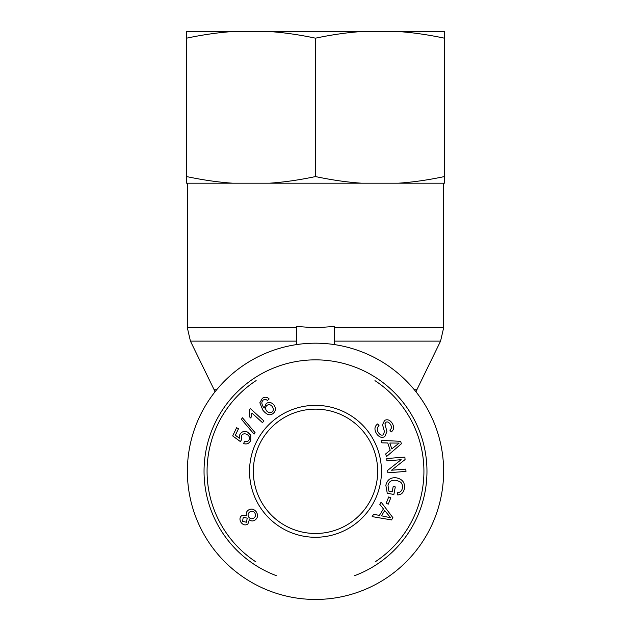 <?xml version="1.0" encoding="UTF-8"?>
<svg xmlns="http://www.w3.org/2000/svg" width="631" height="631" viewBox="0 0 631 631"><rect width="100%" height="100%" fill="white"/><g stroke="black" fill="none" stroke-linecap="round" stroke-linejoin="round"><path stroke-width="0.95" d="M296.546 344.581L296.546 326.424L315.5 327.836L334.454 326.424L334.454 344.581M315.5 599.45A128.14 128.14 0 0 0 426.469 407.247A128.14 128.14 0 0 0 204.531 407.247A128.14 128.14 0 0 0 315.5 599.45M255.894 561.882A108.422 108.422 0 0 1 256.123 380.588M374.964 380.651A108.422 108.422 0 0 1 375.39 561.693M354.441 575.748A111.458 111.458 0 0 0 302.273 360.64A111.458 111.458 0 0 0 276.212 575.614M377.677 471.31A62.177 62.177 0 0 1 284.415 525.158A62.177 62.177 0 0 1 284.415 417.47A62.177 62.177 0 0 1 377.677 471.31M381.463 471.31A65.963 65.963 0 0 0 282.514 414.188A65.963 65.963 0 0 0 282.514 528.439A65.963 65.963 0 0 0 381.463 471.31M262.299 398.382C264.744 396.694 267.031 396.891 269.153 398.966L267.473 400.425L265.643 399.376L263.269 399.936L262.117 401.529C261.447 403.067 262.102 405.26 264.097 408.099L266.219 403.524C268.995 401.758 271.606 402.278 274.043 405.078C276.126 408.344 275.826 411.136 273.136 413.463C270.06 415.979 266.621 414.867 262.819 410.103L259.846 402.767L262.299 398.382M255.074 432.661L254.064 434.152L241.421 419.26L242.43 417.769L255.074 432.661M255.121 519.999C253.086 521.34 251.17 521.245 249.355 519.731L247.849 524.085C245.372 525.576 243.101 525.024 241.034 522.429C239.354 519.518 239.662 517.175 241.965 515.393L246.492 515.551C245.861 513.224 246.5 511.402 248.409 510.069C251.319 508.326 253.962 508.933 256.336 511.907C258.253 515.188 257.85 517.885 255.121 519.999M379.807 504.327L381.156 502.158L392.908 517.712L391.535 519.92L372.156 516.615L373.607 514.289L379.397 515.409L383.427 508.933L379.807 504.327M392.198 491.77L393.184 486.517L395.298 486.919L393.878 494.483L387.253 493.237L385.849 485.31C387.268 479.568 390.889 477.091 396.718 477.896C402.617 479.276 405.173 482.841 404.376 488.607C403.58 492.645 401.355 494.751 397.696 494.917L397.506 492.677C400.172 492.527 401.789 491.044 402.349 488.236C402.72 484.987 401.9 482.818 399.88 481.721L396.41 480.365C391.551 479.773 388.751 481.508 388.01 485.578L388.885 491.147L392.198 491.77M376.589 433.773C374.088 429.506 374.467 426.217 377.709 423.922L379.073 425.751C376.944 427.4 376.699 429.664 378.355 432.543C380.059 434.956 381.731 435.69 383.372 434.743L384.421 431.572L382.56 424.742L384.555 420.459C387.331 418.984 389.887 419.915 392.214 423.251C394.351 426.982 394.02 429.877 391.22 431.943L389.848 430.09C391.717 428.694 391.914 426.816 390.463 424.458C388.806 422.115 387.3 421.405 385.92 422.336L384.918 423.795L386.906 431.628L384.776 436.597C381.818 438.159 379.089 437.22 376.589 433.773M381.913 442.844L381.108 440.422L400.582 441.29L401.403 443.759L386.503 456.576L385.628 453.973L390.187 450.226L387.765 442.994L381.913 442.844M386.921 460.819L386.74 458.524L404.881 457.104L405.07 459.573L391.575 470.221L405.82 469.109L406.001 471.404L387.852 472.824L387.663 470.363L401.158 459.707L386.921 460.819M386.172 503.317L388.72 496.928L390.81 497.764L388.254 504.153L386.172 503.317M250.744 440.493C249.103 443.546 246.737 444.571 243.637 443.577L244.473 441.385C246.729 441.976 248.267 441.416 249.079 439.72C249.979 437.512 249.198 435.713 246.737 434.317C244.284 433.284 242.485 433.86 241.326 436.029L241.499 439.791L240.34 441.558L232.673 435.926L236.578 427.771L238.51 428.694L235.371 435.24L239.346 438.237L239.812 434.641C241.523 431.612 244.11 430.76 247.573 432.085L250.815 435.24L250.744 440.493M250.46 408.659L263.939 420.98L262.433 422.628L251.935 413.029L250.901 418.14L249.308 416.681L249.49 409.724L250.46 408.659M272.008 412.019C273.641 410.678 273.728 408.864 272.276 406.553C270.604 404.542 268.853 404.148 267.016 405.378C265.312 406.806 265.123 408.572 266.44 410.694C268.214 412.737 270.068 413.179 272.008 412.019M247.218 518.13L243.25 517.302L242.525 521.364L246.476 522.231L247.218 518.13M254.814 512.932C253.386 511.126 251.69 510.802 249.734 511.954C247.912 513.413 247.589 515.148 248.764 517.152C250.191 518.927 251.879 519.242 253.828 518.09C255.618 516.702 255.949 514.983 254.814 512.932M381.455 515.803L390.628 517.759L384.721 510.55L381.455 515.803M391.804 448.901L399.155 443.08L389.84 443.033L391.804 448.901M269.476 31.55L361.524 31.55C347.026 32.544 331.677 34.752 315.5 38.175C299.323 34.752 283.974 32.544 269.476 31.55L232.634 31.55C218.129 32.544 202.788 34.752 186.602 38.175L186.602 31.55L232.634 31.55M398.366 31.55L444.398 31.55L444.398 38.175C428.212 34.752 412.871 32.544 398.366 31.55L361.524 31.55M186.602 183.195L186.602 176.57C202.788 179.993 218.129 182.201 232.634 183.195L186.602 183.195M269.476 183.195C283.974 182.201 299.323 179.993 315.5 176.57C331.677 179.993 347.026 182.201 361.524 183.195L232.634 183.195M444.398 176.57L444.398 183.195L398.366 183.195C412.871 182.201 428.212 179.993 444.398 176.57L444.398 38.175M361.524 183.195L398.366 183.195M315.5 176.57L315.5 38.175M186.602 176.57L186.602 38.175M296.546 327.836L187.36 327.836L187.36 183.195M443.64 183.195L443.64 327.836L334.454 327.836M334.454 341.126L440.572 341.126L417.13 389.201L413.873 389.201M217.127 389.201L213.87 389.201L190.428 341.126L296.546 341.126M187.36 327.836L190.428 341.126M443.64 327.836L440.572 341.126M416.003 391.827L417.13 389.201M214.997 391.827L213.87 389.201"/></g></svg>
